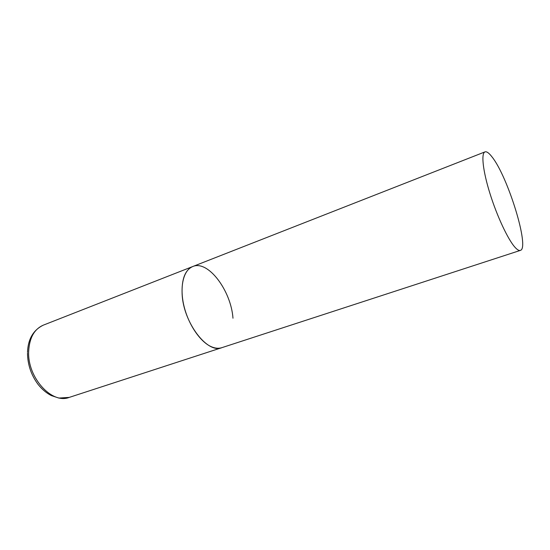 <?xml version="1.0" encoding="UTF-8"?>
<svg xmlns="http://www.w3.org/2000/svg" width="550" height="550" viewBox="0 0 550 550"><rect width="100%" height="100%" fill="white"/><g stroke="black" fill="none" stroke-linecap="round" stroke-linejoin="round"><path stroke-width="0.82" d="M520.334 250.408C530.042 248.524 507.966 176.701 492.064 156.977C489.046 153.017 486.688 151.319 484.99 151.889C480.982 153.257 482.838 170.754 489.947 193.476C497.014 216.171 507.973 239.511 514.965 247.252C517.234 249.776 519.021 250.827 520.334 250.408L69.238 397.396C52.002 404.456 27.418 377.747 28.655 351.615C29.349 337.954 34.237 329.134 43.319 325.146L192.741 266.53C183.542 269.995 179.41 286.522 183.858 305.532C188.238 324.528 200.496 342.382 211.805 346.919C215.462 348.397 218.811 348.645 221.843 347.669C207.433 354.049 183.308 322.623 182.119 294.064C181.548 279.173 185.089 269.995 192.741 266.53C208.031 259.779 231.055 290.558 232.98 318.223M69.238 397.396L58.823 398.062L51.301 395.567C46.372 393.03 41.958 389.304 38.053 384.381C31.171 375.045 27.651 364.643 27.5 353.169M27.514 352.33C28.002 339.109 33.268 330.048 43.319 325.146M192.741 266.53L484.99 151.889"/></g></svg>
